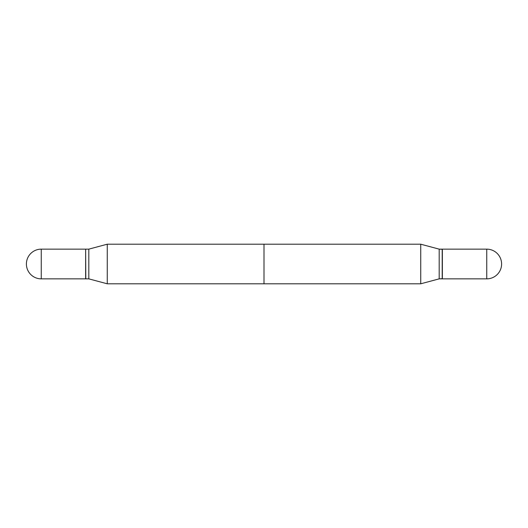 <?xml version="1.0" encoding="UTF-8"?>
<svg xmlns="http://www.w3.org/2000/svg" width="528" height="528" viewBox="0 0 528 528"><rect width="100%" height="100%" fill="white"/><g stroke="black" fill="none" stroke-linecap="round" stroke-linejoin="round"><path stroke-width="0.79" d="M41.257 249.143L85.642 249.143L85.642 278.857L41.257 278.857A14.857 14.857 0 0 1 26.4 264A14.857 14.857 0 0 1 41.257 249.143L41.257 278.857M107.257 244.2L420.743 244.2L420.743 283.8L439.19 278.857L439.19 249.143L420.743 244.2L439.19 249.143L439.19 278.857L442.2 278.857L442.2 249.143L439.19 249.143L442.358 249.302L442.358 278.698L439.19 278.857L420.743 283.8L264 283.8L264 244.2L420.743 244.2L420.743 283.8L107.257 283.8L88.81 278.857L88.81 249.143L107.257 244.2L107.257 283.8M442.358 249.143L442.358 278.857L442.358 249.143L486.743 249.143L486.743 278.857L442.358 278.857L486.743 278.857A14.857 14.857 0 0 0 501.6 264A14.857 14.857 0 0 0 486.743 249.143L486.743 278.857A14.857 14.857 0 0 0 501.6 264A14.857 14.857 0 0 0 486.743 249.143L442.358 249.143M85.642 249.302L85.8 278.857L88.81 278.857M85.8 249.143L88.81 249.143"/></g></svg>

